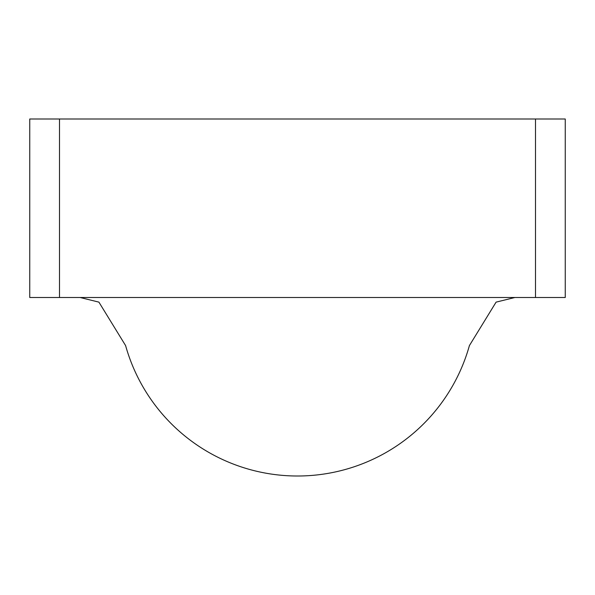<?xml version="1.0" encoding="UTF-8"?>
<svg xmlns="http://www.w3.org/2000/svg" width="595" height="595" viewBox="0 0 595 595"><rect width="100%" height="100%" fill="white"/><g stroke="black" fill="none" stroke-linecap="round" stroke-linejoin="round"><path stroke-width="0.89" d="M125.567 345.464A178.5 178.5 0 0 0 469.44 345.464M535.5 297.5L535.5 119L565.25 119L565.25 297.5L29.75 297.5L29.75 119L59.5 119L59.5 297.5M535.5 119L59.5 119M298.757 119L299.917 119M296.243 119L295.083 119M125.53 345.472L98.911 302.134L80.117 297.5M469.477 345.472L496.089 302.134L514.883 297.5"/></g></svg>
